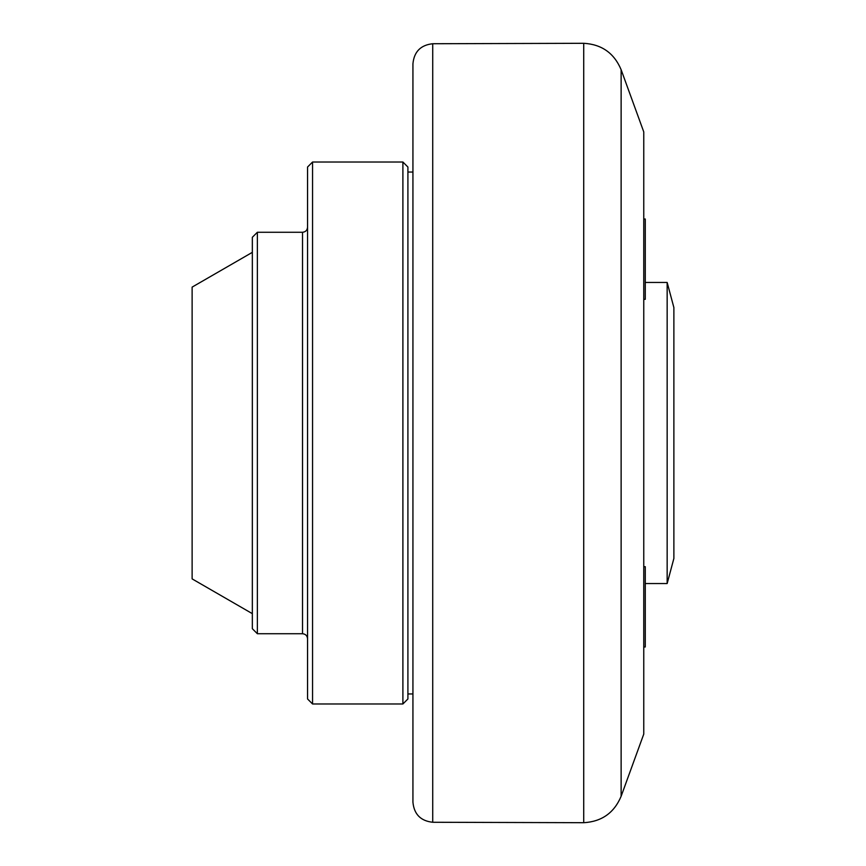 <?xml version="1.0" encoding="UTF-8"?>
<svg xmlns="http://www.w3.org/2000/svg" width="866" height="866" viewBox="0 0 866 866"><rect width="100%" height="100%" fill="white"/><g stroke="black" fill="none" stroke-linecap="round" stroke-linejoin="round"><path stroke-width="1.3" d="M621.128 69.713L643.763 131.903L643.763 734.097L621.128 796.287L621.128 69.713C614.156 53.14 601.686 44.328 583.727 43.3L583.727 822.7C601.686 821.672 614.156 812.86 621.128 796.287M643.763 299.311L645.267 299.311L645.267 219.011L643.763 219.011M643.763 646.989L645.267 646.989L645.267 566.689L643.763 566.689M412.93 693.947L407.908 693.947M432.729 43.733C420.681 45.043 414.078 51.733 412.93 63.803L412.93 802.197C414.078 814.267 420.681 820.957 432.729 822.267L432.729 43.733L583.727 43.3M645.267 282.457L667.156 282.457L667.156 583.543L645.267 583.543M667.156 583.543L673.878 558.451L673.878 307.549L667.156 282.457M257.364 232.272L302.526 232.272L302.526 633.728L257.364 633.728L257.364 232.272L252.342 237.284L252.342 628.716L257.364 633.728M307.549 167.03L307.549 698.97L312.561 703.982L312.561 162.018L307.549 167.03M402.896 703.982L407.908 698.97L407.908 167.03L402.896 162.018L402.896 703.982L312.561 703.982M252.342 613.658L192.122 578.889L192.122 287.111L252.342 252.342M407.908 172.053L412.93 172.053M432.729 822.267L583.727 822.7M302.526 633.728C305.568 634.031 307.246 635.698 307.549 638.751M302.526 232.272C305.568 231.969 307.246 230.302 307.549 227.249M312.561 162.018L402.896 162.018"/></g></svg>
